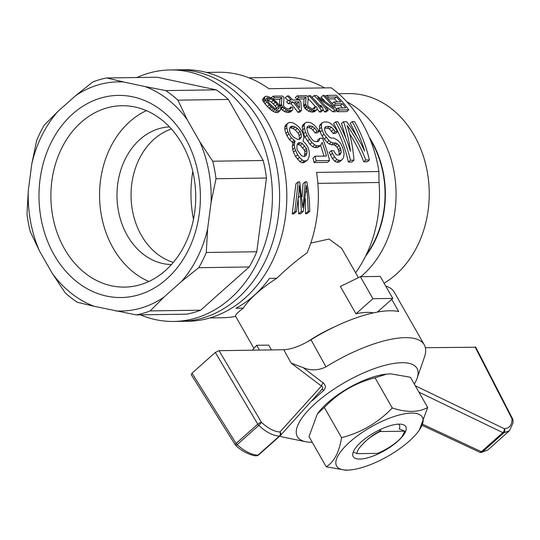 <?xml version="1.0" encoding="UTF-8"?>
<svg xmlns="http://www.w3.org/2000/svg" width="540" height="540" viewBox="0 0 540 540"><rect width="100%" height="100%" fill="white"/><g stroke="black" fill="none" stroke-linecap="round" stroke-linejoin="round"><path stroke-width="0.81" d="M379.316 429.982L380.896 430.576C373.862 434.201 368.03 438.514 363.393 443.515C358.641 448.227 356.569 451.609 357.17 453.661L377.683 453.364C385.027 450.198 391.635 446.189 397.514 441.335A29.943 10.247 150.3 0 0 401.78 437.036L404.885 431.183L399.134 428.875M380.896 430.576L379.829 431.548C372.155 435.713 366.674 439.702 363.386 443.515M404.885 431.183L379.829 431.548M357.17 453.661L353.228 452.068M312.242 442.28A68.87 23.571 -29.7 0 1 305.714 441.72A68.87 23.571 -29.7 0 1 315.718 403.083A68.87 23.571 -29.7 0 1 386.478 364.925A68.87 23.571 -29.7 0 1 417.15 378.162A68.87 23.571 -29.7 0 1 414.308 384.062M503.827 432.871A2.997 2.417 -92.9 0 0 504.346 428.733A2.997 1.701 115.8 0 1 502.835 432.628A2.997 1.485 48.3 0 0 503.78 432.871A2.997 1.485 48.3 0 0 503.827 432.871L509.369 430.785L487.904 449.901L482.402 451.946L503.827 432.871M415.267 385.749L504.346 428.733C509.645 428.254 512.19 424.906 511.974 418.689A2.997 2.16 -3.6 0 1 513 420.188A2.997 2.16 -3.6 0 1 513 420.214M509.436 430.724L512.946 423.185L513 420.188A2.997 2.997 0 0 0 512.676 419.013L475.754 347.24L425.365 347.699M422.827 424.346L481.41 451.71A2.997 1.681 115 0 1 479.696 452.216L422.3 425.412M235.292 444.879L191.228 374.659L192.017 373.194L236.101 443.435A2.997 0.918 147.9 0 0 235.292 444.879A2.997 2.997 0 0 0 235.811 445.493A2.997 0.459 -47.6 0 0 237.107 444.663C244.607 451.339 251.546 454.842 257.924 455.186A2.997 1.485 48.3 0 0 257.972 455.186A2.997 1.485 48.3 0 0 258.572 454.984L279.997 435.901A2.997 2.997 0 0 0 280.226 435.672L280.226 435.672A2.997 2.585 -137.9 0 0 279.963 431.973A2.997 2.363 91.1 0 1 279.349 436.111A2.997 1.485 48.3 0 0 279.396 436.111A2.997 1.485 48.3 0 0 279.997 435.901A2.997 1.485 48.3 0 0 280.051 435.841A2.997 2.585 -137.9 0 0 280.226 435.672L321.82 389.59C323.041 388.091 322.913 386.91 321.442 386.046A4319.912 2161.843 -130.8 0 1 291.074 363.029L303.19 367.659C310.885 370.818 318.485 370.541 325.978 366.842L310.986 339.748C300.53 346.012 291.465 349.339 283.797 349.738L219.071 350.676L215.325 352.431L257.756 424.157A2.997 1.485 48.3 0 0 258.761 425.385A2.997 0.499 -46.4 0 0 261.448 422.307L219.071 350.676M252.416 350.197A86.839 29.714 -29.7 0 1 256.689 345.283L268.684 345.114L271.431 349.92M235.818 445.493C243.081 452.783 254.171 456.354 256.5 455.733A2.997 2.363 91.1 0 0 256.52 455.74A2.997 2.363 91.1 0 0 257.924 455.186L279.349 436.111C272.977 435.753 266.112 432.182 258.761 425.385L237.107 444.663A2.997 1.485 48.3 0 1 236.101 443.435L257.756 424.157A2.997 0.878 149.4 0 1 261.448 422.307C268.056 428.429 274.226 431.649 279.963 431.973L321.442 386.046A2.997 1.033 127 0 1 323.231 382.961C325.816 385.263 326.005 387.713 323.804 390.305L312.417 400.592M303.19 367.659L323.231 382.961M321.908 389.515A2.997 1.013 -132.3 0 1 323.804 390.305M305.714 441.72L283.925 437.292A86.839 29.714 -29.7 0 1 279.801 436.077M325.978 366.842A86.839 29.714 -29.7 0 1 424.251 344.797A86.839 29.714 -29.7 0 1 424.433 357.149L417.15 378.162M259.43 350.096L256.689 345.283M391.736 299.315L398.709 311.533A86.839 29.714 150.3 0 0 310.986 339.748M192.017 373.194L215.325 352.431M385.729 286.085A86.839 29.714 -29.7 0 1 394.139 292.005L424.251 344.797M379.33 311.749L378.803 310.831M487.856 449.942L481.086 452.493A2.997 2.417 -92.8 0 0 481.113 452.493A2.997 2.417 -92.8 0 0 482.402 451.946A2.997 1.485 48.3 0 1 482.355 451.946A2.997 1.485 48.3 0 1 481.41 451.71L502.835 432.628L418.912 392.128M351.506 469.807A49.336 16.882 150.3 0 0 418.014 431.872A49.336 16.882 150.3 0 0 404.17 413.883A49.336 16.882 150.3 0 0 346.424 445.176A49.336 16.882 150.3 0 0 347.483 470.097A49.336 16.882 150.3 0 0 351.506 469.807L346.046 470.259L326.234 466.803C334.105 461.977 339.215 452.264 341.557 437.65C361.206 432.655 378.108 422.766 392.276 407.983C406.85 412.688 418.649 412.519 427.667 407.477L410.44 377.271L390.623 373.815L385.162 374.267A49.336 16.882 150.3 0 0 318.654 412.202L317.365 413.883M386.822 374.072L375.044 377.784C355.401 382.779 338.492 392.668 324.331 407.45L317.372 413.89L309.002 436.604L326.234 466.803M399.323 428.949A25.454 8.708 150.3 0 0 399.364 425.068A25.454 8.708 150.3 0 0 398.547 424.136M399.107 424.123A30.247 10.348 150.3 0 0 371.986 434.005A30.247 10.348 150.3 0 0 353.153 452.277A30.247 10.348 150.3 0 0 384.615 450.583A30.247 10.348 150.3 0 0 402.084 424.366A30.247 10.348 150.3 0 0 399.107 424.123M427.667 407.477L419.303 430.191M392.276 407.983L375.044 377.784M324.331 407.45L341.557 437.65M373.417 312.876A62.883 21.519 150.3 0 0 355.961 313.801L372.924 298.694L392.756 298.404L377.406 312.073M355.583 272.761A116.789 93.238 -90.8 0 0 379.013 182.493L317.858 183.377M310.777 243.101L329.076 239.044L341.651 248.339L358.385 277.668M192.8 171.47A106.306 84.874 -90.8 0 0 193.489 219.328M334.361 326.936A62.883 21.519 150.3 0 0 311.553 339.167A62.883 21.519 150.3 0 0 307.658 341.705M235.757 316.373C234.63 315.61 237.141 312.869 243.277 308.131A62.883 21.519 150.3 0 1 276.811 278.269C287.044 268.4 297.142 259.916 307.118 252.815A122.776 98.024 -90.8 0 0 316.568 172.422L378.911 171.518A122.776 98.024 -90.8 0 0 331.162 87.804L268.819 88.702A122.776 98.024 -90.8 0 0 218.565 72.245L206.408 72.421M372.924 298.694L360.382 276.696L340.375 286.463L355.961 313.801M360.382 276.696L380.214 276.406L392.756 298.404M243.277 308.131L235.966 308.239A122.776 98.024 89.2 0 0 269.5 278.37L276.811 278.269M209.952 317.939L222.109 317.763A122.776 98.024 -90.8 0 0 235.676 316.386M307.638 159.941L303.811 162.716L302.238 162.736L300.058 161.852L295.549 156.512L293.504 152.152A122.776 98.024 -90.8 0 0 292.694 149.58L292.343 146.198L293.099 142.864L289.447 139.651L286.949 135.689A122.776 98.024 -90.8 0 0 285.876 133.353L284.789 129.526L284.796 127.258L285.552 125.024L289.055 122.533L291.418 122.499L293.807 123.201L296.993 125.381L299.356 127.609L302.022 131.409A125.766 100.413 -90.8 0 1 303.102 133.744L304.027 137.72L302.954 140.994L306.153 144.261L308.104 147.609A125.766 100.413 -90.8 0 1 308.921 150.174L309.413 154.535L308.941 157.214L307.638 159.941L305.876 160.873L304.297 160.9L302.117 160.022L299.471 157.349L297.581 154.703L295.515 150.37A125.766 100.413 -90.8 0 0 294.692 147.805L294.32 144.43L295.07 141.102L291.404 137.903L288.907 133.947A125.766 100.413 -90.8 0 0 287.827 131.618L286.733 127.791L286.74 125.53L287.496 123.289M314.071 162.567L316.13 160.731L329.542 160.535L327.476 162.371L314.071 162.567A122.776 98.024 -90.8 0 0 312.977 158.044L315.016 156.229L326.457 156.067A125.766 100.413 -90.8 0 0 322.117 142.364L321.044 144.882L319.059 146.65L317.372 147.521L315.009 147.555L312.748 146.745L309.886 144.275L304.999 137.018A122.776 98.024 -90.8 0 0 303.588 133.88L302.15 127.008L302.906 124.767L306.41 122.283L308.772 122.249L311.155 122.951L314.348 125.132L319.376 131.159L317.425 132.901L315.063 132.935L312.781 129.883L310.824 128.392L308.853 127.663L306.99 127.69M317.385 141.608L317.776 140.049L319.741 138.301L322.502 138.26A125.766 100.413 -90.8 0 1 329.542 160.535M323.946 156.101A122.776 98.024 -90.8 0 0 320.564 145.307M338.891 154.994L339.235 154.116L338.863 151.497A122.776 98.024 -90.8 0 0 338.324 149.783L337.095 147.238L335.327 145.577L333.848 144.761L331.479 144.794L329.211 143.998L327.017 142.371L322.009 135.979A122.776 98.024 -90.8 0 0 320.213 132.084L319.491 129.019L319.498 126.016L321.435 124.281L322.198 122.789L323.757 122.033L326.916 121.986L329.299 122.688L332.485 124.868L335.61 128.614L337.487 131.679L335.536 133.414L333.166 133.454L329.353 128.878L327.389 128.149L324.729 128.189M324.884 127.616L326.18 126.468L324.986 127.238L324.567 128.77L324.898 131.085A125.766 100.413 -90.8 0 1 325.978 133.414L329.663 137.349L331.574 138.132L333.936 138.098L338.054 140.481L340.862 143.762L342.414 147.116A125.766 100.413 -90.8 0 1 343.501 150.539L344.115 154.035L343.481 157.613L342.34 159.442L340.281 161.271L338.911 162.209L336.94 162.236L334.76 161.352L332.532 158.659L329.265 152.51L331.27 150.714L333.639 150.68L335.833 154.156L337.257 155.02L339.626 154.987L341.253 152.314L340.868 149.715A125.766 100.413 -90.8 0 0 340.322 148.001L339.079 145.469L337.311 143.809L335.826 142.999L333.464 143.033L331.189 142.236L328.988 140.616L323.959 134.237A125.766 100.413 -90.8 0 0 322.164 130.349L321.442 127.292L321.435 124.281M319.498 126.016L320.26 124.517L322.198 122.789M363.757 161.852L365.823 160.009L369.374 159.962L367.308 161.798L363.757 161.852C360.011 151.97 355.28 142.573 349.576 133.67M365.823 160.009C361.031 147.677 354.78 136.141 347.078 125.408C350.723 136.202 353.032 147.791 353.99 160.184L351.932 162.02L348.381 162.067A122.776 98.024 -90.8 0 0 333.646 123.593L335.59 121.858L337.959 121.824A125.766 100.413 -90.8 0 1 350.46 151.308C349.137 140.771 346.808 130.916 343.481 121.743L346.633 121.703C353.714 130.822 359.721 140.623 364.662 151.106A125.766 100.413 -90.8 0 0 352.154 121.622L354.524 121.588A125.766 100.413 -90.8 0 1 369.374 159.962M345.857 138.132L341.537 123.478L343.481 121.743M356.609 136.141A122.776 98.024 -90.8 0 0 350.21 123.35L352.154 121.622M280.172 110.511L278.215 112.253L276.878 112.61L275.056 112.3L271.472 110.363L267.334 106.535A122.776 98.024 -90.8 0 0 264.911 103.754L263.209 101.338L262.507 99.266L264.971 96.579L266.254 96.269L268.13 96.539L271.964 98.253L276.365 101.844A125.766 100.413 -90.8 0 1 278.775 104.639L280.793 108.506L280.172 110.511L278.836 110.869L277.013 110.558L273.436 108.614L269.312 104.774A125.766 100.413 -90.8 0 0 266.902 101.979L264.607 98.361L264.971 96.579M337.277 101.898A122.776 98.024 -90.8 0 0 334.341 98.82L328.037 98.915M337.351 111.74L339.309 109.991L348.773 109.856L346.815 111.598L337.351 111.74A122.776 98.024 -90.8 0 0 336.528 110.626M342.434 107.946A122.776 98.024 -90.8 0 0 340.423 105.482L333.808 105.577M324.763 101.047A122.776 98.024 -90.8 0 0 321.017 97.261L323.048 95.452A125.766 100.413 -90.8 0 1 334.152 108.068L316.474 95.546L314.111 95.58L312.134 97.335M323.048 95.452L324.628 95.425A125.766 100.413 -90.8 0 1 337.203 110.025L335.252 111.767L332.883 111.8L324.769 105.577M324.729 111.922L326.687 110.174L328.266 110.153L326.309 111.895L324.729 111.922A122.776 98.024 -90.8 0 0 322.974 109.573M320.085 105.982A122.776 98.024 -90.8 0 0 313.882 99.164M319.903 106.144L320.834 105.314A125.766 100.413 -90.8 0 1 322.866 107.899L323.008 110.228L321.05 111.969L319.471 111.996A122.776 98.024 -90.8 0 0 317.041 108.79M315.353 106.691A122.776 98.024 -90.8 0 0 308.151 98.766M313.112 108.702L315.023 106.697L316.332 106.677L317.081 107.98L317.021 109.309L316.454 109.985L314.854 110.349L310.446 109.404L307.132 106.812A125.766 100.413 -90.8 0 0 306.619 106.171L305.593 103.936L306.099 97.166L298.735 97.274A125.766 100.413 -90.8 0 0 297.284 95.823L306.747 95.688A125.766 100.413 -90.8 0 1 308.205 97.133L307.692 104.861L308.198 106.144A125.766 100.413 -90.8 0 1 308.711 106.792L311.283 108.398L313.895 108.689L314.962 108.344L315.023 106.697M316.454 109.985L314.496 111.733L311.85 112.104L308.482 111.152L305.168 108.567A122.776 98.024 -90.8 0 0 304.654 107.919L303.615 105.698L304.081 98.962L296.716 99.07A122.776 98.024 -90.8 0 0 295.252 97.632L297.284 95.823M301.448 110.538L299.491 112.286L297.911 112.306A122.776 98.024 -90.8 0 0 290.952 103.687L288.32 103.727A122.776 98.024 -90.8 0 0 286.666 101.905L288.664 100.123L291.29 100.089A125.766 100.413 -90.8 0 0 287.293 95.965L288.866 95.944A125.766 100.413 -90.8 0 1 292.869 100.062L299.18 99.974A125.766 100.413 -90.8 0 1 300.827 101.797L301.448 110.538L299.869 110.565A125.766 100.413 -90.8 0 0 292.943 101.912L290.311 101.952A125.766 100.413 -90.8 0 0 288.664 100.123M288.11 100.622A122.776 98.024 -90.8 0 0 285.262 97.774L287.293 95.965M288.927 109.046L290.831 107.048L292.147 107.028L292.889 108.331L292.829 109.661L292.268 110.336L289.615 110.714L286.254 109.755L282.94 107.163A125.766 100.413 -90.8 0 0 282.434 106.515L281.401 104.281L281.907 97.517L274.55 97.619A125.766 100.413 -90.8 0 0 273.091 96.174L282.555 96.032A125.766 100.413 -90.8 0 1 284.013 97.483L283.507 105.212L284.013 106.495A125.766 100.413 -90.8 0 1 284.519 107.136L287.091 108.743L289.703 109.04L290.77 108.689L290.831 107.048M292.268 110.336L290.311 112.077L287.658 112.455L284.297 111.497L280.976 108.911A122.776 98.024 -90.8 0 0 280.787 108.675M279.464 105.685L279.889 99.313L273.584 99.4M302.062 196.898L303.062 183.769L305.296 181.784L303.298 203.776L302.636 204.37M305.296 181.784L306.808 181.757L308.266 190.201L309.386 200.786L309.731 211.329L307.064 213.712L305.546 213.732L305.296 198.544M309.731 211.329L308.219 211.349L307.166 191.153L306.382 185.537L303.244 211.424L300.571 213.8L298.694 213.826L298.222 199.746M303.244 211.424L301.367 211.451L300.456 195.77L299.241 185.638L298.957 191.808L296.46 211.525L293.794 213.901L292.207 213.921L295.92 183.87L298.154 181.886L294.874 211.545L292.207 213.921M334.341 98.82L336.359 97.025L328.475 97.139A125.766 100.413 -90.8 0 0 326.727 95.398L336.197 95.263A125.766 100.413 -90.8 0 1 348.773 109.856M327.328 98.159L328.475 97.139M339.309 109.991A125.766 100.413 -90.8 0 0 337.838 108.014L345.721 107.899A125.766 100.413 -90.8 0 0 342.401 103.721L335.563 103.822A125.766 100.413 -90.8 0 0 333.97 101.945L340.808 101.844A125.766 100.413 -90.8 0 0 336.359 97.025M336.562 109.147L337.838 108.014M340.423 105.482L342.401 103.721M333.72 105.462L335.563 103.822M332.154 103.558L333.97 101.945M325.607 96.397L326.727 95.398M326.687 110.174A125.766 100.413 -90.8 0 0 314.111 95.58M328.266 110.153A125.766 100.413 -90.8 0 0 317.716 97.592L334.841 110.059L332.883 111.8M337.203 110.025L334.841 110.059M319.471 111.996L321.428 110.255A125.766 100.413 -90.8 0 0 308.853 95.654L307.726 96.653M320.834 105.314L321.037 107.595A125.766 100.413 -90.8 0 0 310.426 95.634L308.853 95.654M323.008 110.228L321.428 110.255M296.716 99.07L298.735 97.274M304.081 98.962L306.099 97.166M303.615 105.698L305.593 103.936M303.878 106.65L305.849 104.888M304.654 107.919L306.619 106.171M305.168 108.567L307.132 106.812M306.437 109.856L308.401 108.108M308.482 111.152L310.446 109.404M310.028 111.794L311.985 110.052M311.85 112.104L313.808 110.363M312.903 112.091L314.854 110.349M314.24 108.574L315.252 107.676M288.32 103.727L290.311 101.952M290.952 103.687L292.943 101.912M297.911 112.306L299.869 110.565M299.477 107.906L298.985 101.824L294.516 101.891A125.766 100.413 -90.8 0 1 299.477 107.906M297.155 104.99L297 103.599L298.985 101.824M297 103.599L296.008 103.613M271.208 97.855L273.091 96.174M273.01 98.989L274.55 97.619M279.889 99.313L281.907 97.517M279.592 105.894L281.401 104.281M280.044 106.677L281.664 105.239M280.651 108.108L282.434 106.515M280.976 108.911L282.94 107.163M282.251 110.207L284.216 108.452M284.297 111.497L286.254 109.755M285.836 112.144L287.793 110.403M287.658 112.455L289.615 110.714M288.711 112.442L290.668 110.693M290.054 108.925L291.06 108.027M262.507 99.266L264.533 97.47M262.589 100.15L264.607 98.361M263.209 101.338L265.214 99.549M263.79 102.236L265.788 100.454M264.911 103.754L266.902 101.979M267.334 106.535L269.312 104.774M268.9 108.115L270.871 106.36M269.933 109.073L271.897 107.318M271.472 110.363L273.436 108.614M273.004 111.328L274.968 109.586M275.056 112.3L277.013 110.558M276.878 112.61L278.836 110.869M278.498 106.252L277.196 104.342A125.766 100.413 -90.8 0 0 275.326 102.168L270.675 98.57L267.712 97.72L266.686 98.03L266.47 98.631L268.488 102.269A125.766 100.413 -90.8 0 1 270.358 104.443L274.759 108.263L277.614 109.215L278.681 108.864L278.964 108.203L278.498 106.252L276.527 108.007L275.218 106.103L277.196 104.342M276.784 109.053L276.527 108.007M277.958 109.1L278.964 108.203M266.524 98.78L267.712 97.72M275.218 106.103A122.776 98.024 -90.8 0 0 273.334 103.943L271.411 102.128L266.854 99.711M267.3 99.785L269.312 97.99M268.663 100.359L270.675 98.57M271.411 102.128L273.416 100.346M273.334 103.943L275.326 102.168M136.998 77.531A125.766 100.413 89.2 0 1 170.161 69.95L184.585 69.741A125.766 100.413 89.2 0 1 267.982 122.837A125.766 100.413 89.2 0 1 276.149 252.639A125.766 100.413 89.2 0 1 188.217 321.253L181.001 321.354A125.766 100.413 -90.8 0 0 268.94 252.74A125.766 100.413 -90.8 0 0 260.773 122.938A125.766 100.413 -90.8 0 0 177.37 69.842A125.766 100.413 -90.8 0 1 260.773 122.938A125.766 100.413 -90.8 0 1 268.94 252.74A125.766 100.413 -90.8 0 1 181.001 321.354L173.792 321.455A125.766 100.413 89.2 0 1 140.42 314.834M319.491 129.019L321.442 127.292M320.213 132.084L322.164 130.349M322.009 135.979L323.959 134.237M324.149 139.151L326.113 137.403M327.017 142.371L328.988 140.616M329.211 143.998L331.189 142.236M331.479 144.794L333.464 143.033M333.848 144.761L335.826 142.999M335.327 145.577L337.311 143.809M337.095 147.238L339.079 145.469M338.324 149.783L340.322 148.001M338.863 151.497L340.868 149.715M339.235 154.116L341.253 152.314M339.559 154.987L340.565 154.089M330.413 155.122L332.431 153.32L331.27 150.714M332.532 158.659L334.577 156.843L332.431 153.32M334.76 161.352L336.818 159.516L334.577 156.843M336.94 162.236L339.005 160.4L336.818 159.516M338.911 162.209L340.976 160.367L339.005 160.4M342.34 159.442L340.976 160.367M327.389 128.149L329.332 126.421L326.18 126.468M329.353 128.878L331.297 127.15L329.332 126.421M331.675 131.146L333.625 129.411L331.297 127.15M333.166 133.454L335.124 131.713L333.625 129.411M337.487 131.679L335.124 131.713M348.381 162.067L350.44 160.232A125.766 100.413 -90.8 0 0 335.59 121.858M353.99 160.184L350.44 160.232M284.796 127.258L286.74 125.53M284.789 129.526L286.733 127.791M285.876 133.353L287.827 131.618M286.949 135.689L288.907 133.947M289.447 139.651L291.404 137.903M291.992 142.054L293.963 140.299M293.099 142.864L295.07 141.102M292.619 143.694L294.59 141.932M292.343 146.198L294.32 144.43M292.694 149.58L294.692 147.805M293.504 152.152L295.515 150.37M295.549 156.512L297.581 154.703M297.432 159.165L299.471 157.349M300.058 161.852L302.117 160.022M302.238 162.736L304.297 160.9M303.811 162.716L305.876 160.873M301.374 155.54L303.183 156.404L304.763 156.377L306.106 155.466L306.943 152.813L306.95 150.201A125.766 100.413 -90.8 0 0 306.41 148.487L302.306 143.485L300.422 142.675L298.843 142.702L297.574 143.552L296.885 146.077L296.939 148.628A125.766 100.413 -90.8 0 1 297.486 150.336L301.374 155.54M295.022 126.914L291.472 126.212L290.291 126.981L289.481 128.513L289.798 131.591A125.766 100.413 -90.8 0 1 290.878 133.92L293.436 137.066L297.587 139.435L299.16 139.408L300.416 138.578L301.327 136.951L301.131 133.772A125.766 100.413 -90.8 0 0 300.051 131.443L297.371 128.399L295.022 126.914L293.078 128.648L291.107 127.919L293.051 126.191M298.964 139.415L299.363 138.699L299.174 135.513A122.776 98.024 -90.8 0 0 298.1 133.178L295.427 130.133L293.078 128.648M295.427 130.133L297.371 128.399M298.1 133.178L300.051 131.443M299.174 135.513L301.131 133.772M299.363 138.699L301.327 136.951M290.007 127.514L291.472 126.212M291.107 127.919L289.784 127.94M297.473 143.924L298.843 142.702M304.358 156.384L304.945 151.99A122.776 98.024 -90.8 0 0 304.405 150.269L300.328 145.247L297.331 144.457M298.445 144.436L300.422 142.675M300.328 145.247L302.306 143.485M302.778 147.737L304.769 145.962M304.405 150.269L306.41 148.487M304.945 151.99L306.95 150.201M304.925 154.609L306.943 152.813M302.15 127.008L304.094 125.28L304.85 123.039M302.522 130.032L304.472 128.297L304.094 125.28M303.588 133.88L305.539 132.138L304.472 128.297M304.999 137.018L306.956 135.27A125.766 100.413 -90.8 0 0 305.539 132.138M307.449 141.014L309.413 139.259L306.956 135.27M309.886 144.275L311.863 142.513L309.413 139.259M312.748 146.745L314.732 144.977L311.863 142.513M315.009 147.555L316.994 145.786L314.732 144.977M317.372 147.521L319.363 145.753L316.994 145.786M321.044 144.882L319.363 145.753M316.13 160.731A125.766 100.413 -90.8 0 0 315.016 156.229M307.145 127.109L308.435 125.969L307.247 126.738L306.835 128.264L307.874 132.887A125.766 100.413 -90.8 0 1 308.583 134.453L311.783 139.226L313.605 140.839L315.495 141.635L317.864 141.602L319.127 140.758L319.741 138.301M308.853 127.663L310.797 125.935L308.435 125.969M310.824 128.392L312.768 126.657L310.797 125.935M312.781 129.883L314.726 128.149L312.768 126.657M315.063 132.935L317.007 131.193L314.726 128.149M319.376 131.159L317.007 131.193M324.587 87.898A116.789 93.238 -90.8 0 0 284.6 77.281L248.886 77.794M378.911 171.518L379.013 182.493M298.154 181.886L299.74 181.859L302.717 207.468L303.298 203.776M303.075 205.322L302.711 205.639M308.219 211.349L305.546 213.732M307.166 191.153L305.951 192.233M306.835 188.325L306.227 188.865M301.367 211.451L298.694 213.826M300.456 195.77L298.465 197.546M299.849 190.37L298.998 191.133M296.46 211.525L294.874 211.545M366.316 254.637A89.836 71.726 -90.8 0 0 370.042 139.138M365.506 256.298A90.227 72.036 -90.8 0 0 369.279 137.295M360.821 276.689A99.562 79.488 -90.8 0 0 395.671 184.329A99.562 79.488 -90.8 0 0 346.829 101.797M384.089 283.203A99.562 79.488 -90.8 0 0 427.1 170.843A99.562 79.488 -90.8 0 0 348.307 93.582L338.587 93.724M146.401 110.633A90.707 72.421 -90.8 0 0 113.137 248.103A90.707 72.421 -90.8 0 0 148.871 281.475M28.289 190.613L27 214.11A119.779 95.634 89.2 0 0 30.274 231.647L39.575 251.147A114.595 91.49 89.2 0 1 28.289 190.613L31.793 163.924L36.686 140.38A119.779 95.634 89.2 0 1 44.26 125.165L57.935 111.402L75.499 95.762A114.595 91.49 89.2 0 1 123.761 82.019L106.765 77.969L157.241 77.24L216.175 89.856A119.779 95.634 89.2 0 1 228.38 99.441L177.896 100.163A119.779 95.634 89.2 0 0 165.699 90.585L216.175 89.856M52.184 273.247A114.595 91.49 89.2 0 0 94.291 306.329L77.294 302.279A119.779 95.634 89.2 0 1 65.097 292.694L52.184 273.247L39.575 251.147M200.691 310.183L150.208 310.912A119.779 95.634 89.2 0 1 136.228 314.894L186.712 314.165A119.779 95.634 89.2 0 0 200.691 310.183L249.21 266.969L198.734 267.698A119.779 95.634 89.2 0 0 206.307 252.484L256.784 251.755A119.779 95.634 89.2 0 1 249.21 266.969M263.203 160.488L212.72 161.217A119.779 95.634 89.2 0 1 215.993 178.754L266.47 178.025A119.779 95.634 89.2 0 0 263.203 160.488L228.38 99.441M75.499 95.762L92.779 81.952A119.779 95.634 89.2 0 1 106.765 77.969M185.261 138.065A101.081 80.703 89.2 0 1 127.663 297.101A101.081 80.703 89.2 0 1 46.157 154.211A101.081 80.703 89.2 0 1 185.261 138.065M94.291 306.329L136.228 314.894M150.208 310.912L163.883 297.155A114.595 91.49 89.2 0 1 115.621 310.898M163.883 297.155L181.447 281.516L198.734 267.698M206.307 252.484L207.59 228.987A114.595 91.49 89.2 0 1 181.447 281.516M207.59 228.987L211.1 202.304L215.993 178.754M212.72 161.217L199.807 141.77A114.595 91.49 89.2 0 1 211.1 202.304M199.807 141.77L187.204 119.671L177.896 100.163M165.699 90.585L145.091 86.582A114.595 91.49 89.2 0 1 187.204 119.671M145.091 86.582L123.761 82.019M31.793 163.924A114.595 91.49 89.2 0 1 57.935 111.402M256.784 251.755L266.47 178.025M170.161 69.95A125.766 100.413 89.2 0 1 253.557 123.046A125.766 100.413 89.2 0 1 261.731 252.848A125.766 100.413 89.2 0 1 173.792 321.455M173.326 262.4A68.87 54.986 89.2 0 1 131.058 196.297A68.87 54.986 89.2 0 1 171.403 128.993M171.436 264.566A68.87 54.986 89.2 0 1 116.998 196.499A68.87 54.986 89.2 0 1 169.452 126.886M182.135 144.005A90.707 72.421 89.2 0 1 188.028 237.62A90.707 72.421 89.2 0 1 124.605 287.105A90.707 72.421 89.2 0 1 64.463 248.805A90.707 72.421 89.2 0 1 58.57 155.196A90.707 72.421 89.2 0 1 121.986 105.712A90.707 72.421 89.2 0 1 182.135 144.005M512.676 419.013A2.997 1.127 152.8 0 0 511.974 418.689L475.085 346.977M291.074 363.029L283.797 349.745M256.52 455.74A2.997 2.997 0 0 0 258.572 454.984A2.997 1.485 48.3 0 0 258.626 454.923L279.929 435.949M479.696 452.216A2.997 2.997 0 0 0 481.113 452.493M418.014 431.872L419.303 430.198M235.521 316.116L253.928 348.388"/></g></svg>
